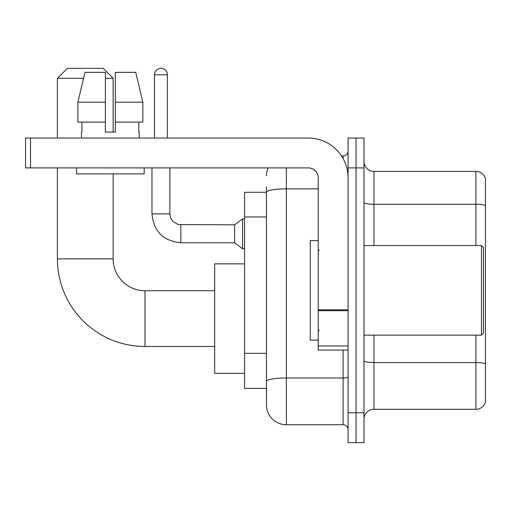 <?xml version="1.0" encoding="UTF-8"?>
<svg xmlns="http://www.w3.org/2000/svg" width="511" height="511" viewBox="0 0 511 511"><rect width="100%" height="100%" fill="white"/><g stroke="black" fill="none" stroke-linecap="round" stroke-linejoin="round"><path stroke-width="0.77" d="M286.358 167.902L286.358 424.73A19.91 19.91 0 0 1 266.448 404.821L266.448 186.815L266.448 192.289L244.552 192.289L244.552 388.392L266.448 388.392M348.08 412.779L348.08 442.647L356.039 442.647L356.039 412.779L356.039 442.647L364.004 442.647L364.004 412.779L356.039 412.779L356.039 167.902L356.039 412.779L348.08 412.779L348.08 167.902L356.039 167.902L356.039 138.034L356.039 167.902L364.004 167.902L364.004 412.779M364.004 167.902L364.004 138.034L348.08 138.034L348.08 167.902M286.358 424.73L343.098 424.73L343.098 350.067M341.514 155.957L343.098 155.957A4.976 4.976 0 0 0 348.08 150.975M266.448 404.821L266.448 384.911M318.212 188.859L286.358 188.859A19.91 3.456 180 0 0 266.448 192.315L266.448 186.815M348.08 429.706A4.976 4.976 0 0 0 343.098 424.73M266.448 175.861A19.91 19.91 0 0 1 268.109 167.902M364.004 419.25A9.952 9.952 0 0 1 373.956 409.298L475.894 409.298L475.894 335.139M485.45 178.55A9.952 9.952 0 0 0 475.894 171.383A9.952 9.952 0 0 1 485.45 178.55L485.45 402.131A9.952 9.952 0 0 1 475.894 409.298M485.45 179.348L485.45 205.531A9.952 1.731 180 0 0 475.894 204.285L475.894 171.383L373.956 171.383A9.952 9.952 0 0 1 364.004 161.431A9.952 9.952 0 0 0 373.956 171.383L373.956 245.548M113.148 132.062L115.339 132.062L113.148 132.062L113.148 78.311L105.387 78.311M142.831 122.11L142.831 102.2L135.76 72.338L142.831 102.2L142.831 122.11L115.339 122.11L115.339 72.338L135.76 72.338L142.831 102.2L115.339 102.2M214.684 346.484L145.003 346.484L145.003 290.74A31.854 31.854 0 0 1 113.148 258.885L113.148 173.874M145.003 346.484A87.598 87.598 0 0 1 57.404 258.885L57.404 167.902M214.684 290.74L145.003 290.74A31.854 31.854 0 0 1 113.148 258.885L57.404 258.885M83.542 78.311L57.404 78.311L67.356 68.353L103.196 68.353L113.148 78.311M57.404 138.034L57.404 78.311M244.552 263.861L214.684 263.861L214.684 373.362L244.552 373.362M154.463 138.034L154.463 74.823A6.471 6.471 0 0 1 160.933 68.353A6.471 6.471 0 0 1 167.404 74.823L167.404 138.034M180.843 242.757C163.328 241.026 153.702 231.406 151.971 213.892C153.702 231.406 163.328 241.026 180.843 242.757C163.328 241.026 153.702 231.406 151.971 213.892C153.702 231.406 163.328 241.026 180.843 242.757C163.328 241.026 153.702 231.406 151.971 213.892C153.702 231.406 163.328 241.026 180.843 242.757C163.328 241.026 153.702 231.406 151.971 213.892C153.702 231.406 163.328 241.026 180.843 242.757C163.328 241.026 153.702 231.406 151.971 213.892C153.702 231.406 163.328 241.026 180.843 242.757C163.328 241.026 153.702 231.406 151.971 213.892C153.702 231.406 163.328 241.026 180.843 242.757C163.328 241.026 153.702 231.406 151.971 213.892C153.702 231.406 163.328 241.026 180.843 242.757C163.328 241.026 153.702 231.406 151.971 213.892C153.702 231.406 163.328 241.026 180.843 242.757C163.328 241.026 153.702 231.406 151.971 213.892L169.888 213.892L170.757 218.165L173.101 221.633L178.275 224.533L234.594 224.84L234.594 242.757L180.843 242.757L180.843 224.859M234.594 224.84L242.559 218.868L242.559 248.729L244.552 248.729M348.08 350.067L318.212 350.067L318.212 309.813L348.08 309.813M348.08 177.854A39.82 39.82 0 0 0 308.261 138.034L30.526 138.034L30.526 167.902L308.261 167.902A9.952 9.952 0 0 1 318.212 177.854L318.212 309.813M30.526 167.902L25.55 167.902L25.55 138.034L30.526 138.034M115.339 132.062L105.387 132.062L115.339 132.062L115.339 122.11M81.492 132.062L81.926 132.062L81.492 132.062L81.492 138.034M139.228 132.062L138.8 132.062L139.228 132.062L139.228 138.034M138.8 122.11L138.8 132.062M105.387 102.2L77.889 102.2L84.967 72.338L105.387 72.338L105.387 132.062M81.926 132.062L81.926 122.11M76.516 167.902L76.516 173.874L144.211 173.874L144.211 167.902M105.387 122.11L77.889 122.11L77.889 102.2L84.967 72.338M481.471 245.548L483.457 247.535L483.457 333.146L481.471 335.139L481.471 245.548L364.004 245.548M318.212 240.566L310.247 240.566L310.247 340.115L318.212 340.115M266.448 216.964L244.552 216.964M266.448 353.344L244.552 353.344M348.08 377.131A4.976 0.862 0 0 1 343.098 377.993L286.358 377.993A19.91 3.456 180 0 0 266.448 381.449M343.098 158.576L343.098 155.957M485.45 363.813A9.952 1.731 180 0 0 475.894 362.567L373.956 362.567L373.956 409.298M475.894 245.548L475.894 204.285L373.956 204.285A9.952 1.731 0 0 1 364.004 202.56M373.956 335.139L373.956 362.567A9.952 1.731 0 0 1 364.004 360.836M169.888 213.892L169.888 167.902M154.463 74.823L167.404 74.823M348.08 310.682L318.212 310.682M318.212 345.953L348.08 345.953M234.594 242.757L242.559 248.729M151.971 213.892L151.971 167.902M242.559 218.868L244.552 218.868M364.004 335.139L481.471 335.139M319.209 250.524L318.212 249.528M319.209 330.157L318.212 331.154"/></g></svg>
